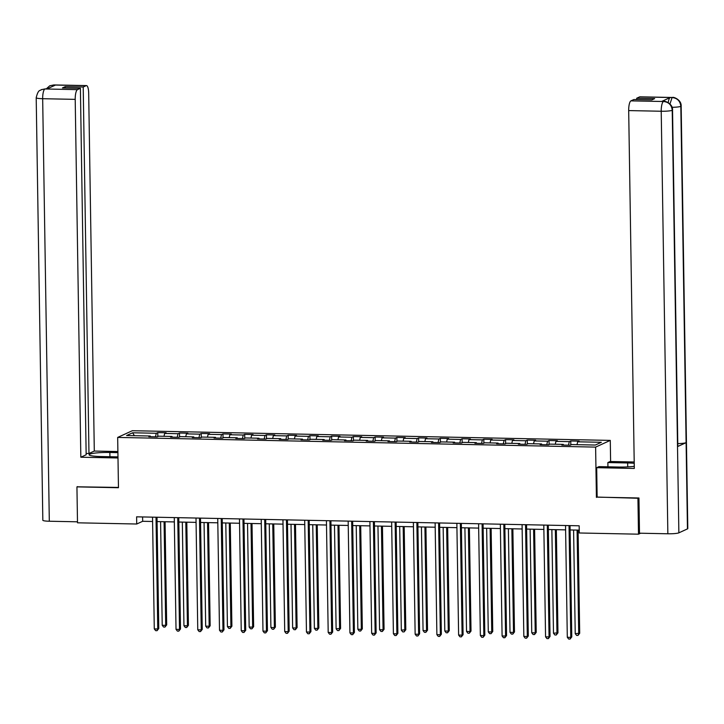 <?xml version="1.0" encoding="UTF-8"?>
<svg xmlns="http://www.w3.org/2000/svg" width="724" height="724" viewBox="0 0 724 724"><rect width="100%" height="100%" fill="white"/><g stroke="black" fill="none" stroke-linecap="round" stroke-linejoin="round"><path stroke-width="1.09" d="M610.278 440.4L132.329 430.717L117.668 437.423L595.617 447.106L610.278 440.4L610.613 461.523M150.511 436.717L150.275 436.02L148.827 436.681L157.189 436.853L158.637 436.183L172.013 436.454L170.565 437.124L178.928 437.287L180.376 436.626L193.751 436.898L192.303 437.558L200.666 437.73L202.114 437.07L215.49 437.341L214.042 438.002L222.404 438.174L223.852 437.513L237.228 437.785L235.78 438.445L244.142 438.608L245.59 437.948L258.966 438.219L257.518 438.88L265.88 439.052L267.328 438.391L280.704 438.663L279.256 439.323L287.618 439.495L289.066 438.834L302.442 439.106L300.994 439.767L309.356 439.93L310.804 439.269L324.18 439.54L322.732 440.201L331.094 440.373L332.542 439.712L345.918 439.984L344.47 440.644L352.832 440.816L354.28 440.156L367.656 440.427L366.208 441.088L374.57 441.26L376.009 440.59L389.394 440.862L387.946 441.522L396.309 441.694L397.748 441.034L411.132 441.305L409.684 441.966L418.047 442.138L419.486 441.477L432.862 441.749L431.423 442.409L439.785 442.581L441.224 441.912L454.6 442.183L453.161 442.853L461.514 443.016L462.962 442.355L476.338 442.626L474.899 443.287L483.252 443.459L484.7 442.798L498.076 443.07L496.637 443.731L504.99 443.903L506.438 443.242L519.814 443.513L518.366 444.174L526.728 444.337L528.176 443.676L541.552 443.948L540.104 444.608L548.466 444.78L549.914 444.12L563.29 444.391L561.842 445.052L570.204 445.224L571.652 444.563L595.345 445.043L601.363 442.283L577.671 441.803L579.119 441.142L570.756 440.97L570.82 444.943M150.275 436.02L126.591 435.54L132.61 432.78L156.303 433.26L157.742 432.599L157.805 436.563M570.756 440.97L569.317 441.64L555.932 441.368L557.38 440.699L549.018 440.536L547.579 441.197L534.203 440.925L535.642 440.264L527.28 440.092L525.841 440.753L512.465 440.482L513.904 439.821L505.551 439.649L504.103 440.31L490.727 440.038L492.166 439.377L483.813 439.215L482.365 439.875L468.989 439.604L470.428 438.943L462.075 438.771L460.627 439.432L447.251 439.16L448.69 438.5L440.337 438.328L438.889 438.988L425.513 438.717L426.961 438.056L418.599 437.893L417.151 438.554L403.775 438.282L405.223 437.622L396.861 437.45L395.413 438.111L382.037 437.839L383.485 437.178L375.123 437.006L373.674 437.667L360.299 437.396L361.747 436.735L353.384 436.563L351.936 437.233L338.561 436.961L340.009 436.291L331.646 436.129L330.198 436.789L316.822 436.518L318.27 435.857L309.908 435.685L308.46 436.346L295.084 436.074L296.532 435.414L288.17 435.242L286.722 435.902L273.346 435.631L274.794 434.97L266.432 434.807L264.984 435.468L251.608 435.196L253.056 434.536L244.694 434.364L243.246 435.024L229.87 434.753L231.318 434.092L222.956 433.92L221.508 434.581L208.132 434.31L209.58 433.649L201.218 433.486L199.77 434.147L186.394 433.875L187.842 433.214L179.48 433.043L178.041 433.703L164.656 433.432L166.104 432.771L157.742 432.599M597.146 497.071L637.934 498.257L638.496 534.185L579.281 532.982L579.164 525.796L136.61 516.827L136.727 524.013L142.664 521.289L152.601 521.488M172.249 437.151L172.013 436.454M164.656 433.432L163.995 436.291M178.041 433.703L177.217 437.251M193.987 437.595L193.751 436.898M186.394 433.875L185.733 436.735M199.77 434.147L198.955 437.694M215.725 438.038L215.49 437.341M208.132 434.31L207.471 437.178M221.508 434.581L220.693 438.138M237.463 438.473L237.228 437.785M229.87 434.753L229.209 437.622M243.246 435.024L242.431 438.581M259.201 438.916L258.966 438.219M251.608 435.196L250.947 438.056M264.984 435.468L264.169 439.016M280.93 439.359L280.704 438.663M273.346 435.631L272.686 438.5M286.722 435.902L285.908 439.459M302.668 439.794L302.442 439.106M295.084 436.074L294.424 438.943M308.46 436.346L307.646 439.902M324.406 440.237L324.18 439.54M316.822 436.518L316.162 439.377M330.198 436.789L329.384 440.337M346.144 440.681L345.918 439.984M338.561 436.961L337.9 439.821M351.936 437.233L351.122 440.78M367.882 441.124L367.656 440.427M360.299 437.396L359.638 440.264M373.674 437.667L372.851 441.224M389.621 441.559L389.394 440.862M382.037 437.839L381.376 440.699M395.413 438.111L394.589 441.658M411.359 442.002L411.132 441.305M403.775 438.282L403.114 441.142M417.151 438.554L416.327 442.102M433.097 442.445L432.862 441.749M425.513 438.717L424.852 441.586M438.889 438.988L438.065 442.545M454.835 442.88L454.6 442.183M447.251 439.16L446.59 442.029M460.627 439.432L459.803 442.979M476.573 443.323L476.338 442.626M468.989 439.604L468.328 442.464M482.365 439.875L481.541 443.423M498.311 443.767L498.076 443.07M490.727 440.038L490.067 442.907M504.103 440.31L503.28 443.866M520.049 444.201L519.814 443.513M512.465 440.482L511.805 443.35M525.841 440.753L525.018 444.31M541.787 444.645L541.552 443.948M534.203 440.925L533.534 443.785M547.579 441.197L546.756 444.744M563.525 445.088L563.29 444.391M555.932 441.368L555.272 444.228M569.317 441.64L568.494 445.188M577.671 441.803L577.01 444.672M637.934 498.257L638.532 497.976M638.496 534.185L640.595 533.226M77.531 486.609L76.934 486.881L77.504 522.809L136.727 524.013M76.934 486.881L118.465 487.723L117.668 437.423M596.413 497.406L595.617 447.106M157.081 521.579L174.339 521.932M178.819 522.022L196.077 522.375M200.557 522.466L217.815 522.809M222.295 522.909L239.553 523.253M244.033 523.343L261.292 523.696M265.771 523.787L283.03 524.14M287.509 524.23L304.768 524.574M309.248 524.665L326.506 525.018M330.986 525.108L348.235 525.461M352.724 525.552L369.973 525.896M374.462 525.986L391.711 526.339M396.2 526.429L413.449 526.782M417.938 526.873L435.187 527.217M439.667 527.307L456.925 527.66M461.405 527.751L478.664 528.104M483.143 528.194L500.402 528.547M504.881 528.638L522.14 528.982M526.62 529.072L543.878 529.425M548.358 529.516L565.616 529.868M570.096 529.959L579.236 530.14M132.61 432.78L134.411 435.694M156.303 433.26L155.479 436.816M142.601 516.945L142.664 521.289M549.018 440.536L549.082 444.5M527.28 440.092L527.344 444.056M505.551 439.649L505.605 443.622M483.813 439.215L483.867 443.178M462.075 438.771L462.138 442.735M440.337 438.328L440.4 442.292M418.599 437.893L418.662 441.857M396.861 437.45L396.924 441.414M375.123 437.006L375.186 440.97M353.384 436.563L353.448 440.536M331.646 436.129L331.71 440.092M309.908 435.685L309.972 439.649M288.17 435.242L288.233 439.215M266.432 434.807L266.495 438.771M244.694 434.364L244.757 438.328M222.956 433.92L223.019 437.893M201.218 433.486L201.281 437.45M179.48 433.043L179.543 437.006M569.028 525.588L570.784 637.355L567.299 637.283L565.544 525.515M570.032 525.606L571.779 636.903L570.784 637.355L570.069 639.066L568.675 639.039L567.299 637.283M571.779 636.903L570.069 639.066M573.598 530.022L575.227 633.654L579.698 633.274L578.078 530.122M579.698 633.274L577.987 635.437L578.711 633.726L577.082 530.095M577.987 635.437L576.603 635.41L575.227 633.654M672.542 110.003A8.914 1.122 179.1 0 1 672.225 110.301C671.655 105.052 668.813 102.12 663.718 101.523L663.872 101.423C664.885 100.564 673.112 104.021 672.542 110.003L677.827 446.301A8.914 1.122 179.1 0 1 677.51 446.599L678.868 532.837A8.914 1.122 179.1 0 1 667.854 533.778L639.5 533.199L638.948 497.985L597.146 497.144L596.685 467.677L598.956 466.636L618.749 467.034A16.299 2.045 -0.9 0 0 634.269 466.328M634.224 463.324A16.299 2.045 -0.9 0 0 627.663 462.962L607.87 462.555L610.151 461.514L634.206 462.002M596.685 467.677L634.305 468.446L628.685 110.582A8.697 2.371 -88.8 0 1 630.921 100.871L633.88 99.523L651.853 99.885L654.668 98.6L636.686 98.238L639.636 96.889A8.697 2.371 -88.8 0 1 639.953 96.817L672.487 97.478A8.697 2.371 91.2 0 0 672.18 97.55L639.636 96.889M607.943 466.817L607.87 462.555M672.487 97.478C673.338 96.636 681.537 99.785 681.166 106.057L687.8 528.583A8.914 1.122 179.1 0 1 687.456 528.9L686.108 442.672A8.914 1.122 179.1 0 1 677.782 443.604M678.868 532.837L687.456 528.9M667.854 533.778L661.22 111.243A8.914 1.122 179.1 0 0 672.225 110.301L677.51 446.599L686.108 442.672L680.822 106.374C680.261 101.125 677.429 98.193 672.324 97.577L672.18 97.55M668.234 102.618A8.697 2.371 -88.8 0 1 670.198 97.55L661.682 101.45A8.697 2.371 -88.8 0 1 661.989 101.378L663.872 101.423M636.686 98.238L636.713 99.577M109.93 456.726L109.858 452.464A16.299 2.045 -0.9 0 0 89.106 454.753A16.299 2.045 -0.9 0 0 100.944 456.536L117.976 456.889M109.858 452.464L117.912 452.627M117.894 451.541L94.301 451.061L88.971 453.496L83.215 87.016L86.165 85.667L53.386 85.025L55.413 85.088L46.897 88.989L44.77 88.962L77.45 89.649A8.697 2.371 91.2 0 0 75.206 99.36L42.671 98.708L49.313 521.235L77.486 521.805M86.138 453.441L88.971 453.496M65.26 87.993L65.241 86.654L62.427 87.939L80.4 88.301L86.156 454.781L80.835 457.224L75.206 99.36M117.994 457.975L80.835 457.224M94.301 451.061L88.681 93.197A8.697 2.371 91.2 0 0 86.482 85.595A8.697 2.371 91.2 0 0 86.165 85.667M49.313 521.235A8.914 1.122 179.1 0 1 42.834 520.257L36.2 97.731A8.914 1.122 179.1 0 0 42.671 98.708A8.697 2.371 -88.8 0 1 44.915 88.998M80.4 88.301L77.45 89.649M65.241 86.654L83.215 87.016M77.115 486.799L118.455 487.433M52.49 86.428L53.531 85.052M46.227 88.898L49.694 85.839L53.368 85.025M36.2 97.731C38.345 88.762 40.336 90.989 41.168 89.731L44.761 88.962M547.29 525.153L549.045 636.912L545.561 636.839L543.805 525.081M548.294 525.171L550.041 636.459L549.045 636.912L548.33 638.622L546.937 638.595L545.561 636.839M550.041 636.459L548.33 638.622M525.552 524.71L527.307 636.468L523.832 636.396L522.076 524.638M526.556 524.728L528.303 636.016L527.307 636.468L526.592 638.179L525.199 638.152L523.832 636.396M528.303 636.016L526.592 638.179M551.86 529.588L553.489 633.219L557.96 632.83L556.34 529.678M557.96 632.83L556.258 634.993L556.973 633.283L555.344 529.66M556.258 634.993L554.865 634.966L553.489 633.219M530.122 529.144L531.751 632.776L535.235 632.848L536.222 632.396L534.602 529.235M536.222 632.396L534.52 634.559L535.235 632.848L533.606 529.217M534.52 634.559L533.126 634.532L531.751 632.776M503.823 524.266L505.578 636.034L502.094 635.962L500.338 524.194M504.818 524.285L506.565 635.572L505.578 636.034L504.854 637.744L503.461 637.708L502.094 635.962M506.565 635.572L504.854 637.744M482.084 523.823L483.84 635.591L480.356 635.518L478.6 523.76M483.08 523.85L484.827 635.138L483.84 635.591L483.116 637.301L481.722 637.274L480.356 635.518M484.827 635.138L483.116 637.301M460.346 523.389L462.102 635.147L458.618 635.075L456.862 523.316M461.342 523.407L463.089 634.695L462.102 635.147L461.378 636.858L459.984 636.83L458.618 635.075M463.089 634.695L461.378 636.858M508.384 528.701L510.013 632.333L513.497 632.405L514.483 631.952L512.864 528.791M514.483 631.952L512.782 634.115L513.497 632.405L511.868 528.773M512.782 634.115L511.388 634.088L510.013 632.333M486.646 528.267L488.275 631.889L491.759 631.962L492.754 631.509L491.125 528.357M492.754 631.509L491.044 633.672L491.759 631.962L490.13 528.339M491.044 633.672L489.65 633.645L488.275 631.889M464.908 527.823L466.537 631.455L470.021 631.527L471.016 631.066L469.396 527.914M471.016 631.066L469.306 633.238L470.021 631.527L468.392 527.896M469.306 633.238L467.912 633.21L466.537 631.455M438.608 522.945L440.364 634.704L436.88 634.64L435.124 522.873M439.604 522.963L441.35 634.251L440.364 634.704L439.64 636.423L438.246 636.387L436.88 634.64M441.35 634.251L439.64 636.423M443.169 527.38L444.798 631.011L448.283 631.084L449.278 630.631L447.658 527.47M449.278 630.631L447.568 632.794L448.283 631.084L446.654 527.452M447.568 632.794L446.174 632.767L444.798 631.011M416.87 522.502L418.626 634.269L415.142 634.197L413.386 522.438M417.866 522.529L419.612 633.817L418.626 634.269L417.902 635.98L416.508 635.953L415.142 634.197M419.612 633.817L417.902 635.98M421.431 526.945L423.06 630.568L426.545 630.64L427.54 630.188L425.92 527.036M427.54 630.188L425.83 632.351L426.545 630.64L424.916 527.009M425.83 632.351L424.436 632.324L423.06 630.568M395.132 522.067L396.888 633.826L393.404 633.753L391.648 521.995M396.128 522.085L397.874 633.373L396.888 633.826L396.164 635.536L394.77 635.509L393.404 633.753M397.874 633.373L396.164 635.536M399.693 526.502L401.322 630.133L405.802 629.744L404.182 526.592M405.802 629.744L404.092 631.916L404.807 630.197L403.178 526.574M404.092 631.916L402.698 631.88L401.322 630.133M373.394 521.624L375.15 633.382L371.665 633.319L369.91 521.551M374.389 521.642L376.136 632.93L375.15 633.382L374.426 635.093L373.032 635.066L371.665 633.319M376.136 632.93L374.426 635.093M377.964 526.058L379.584 629.69L383.068 629.762L384.064 629.31L382.444 526.149M384.064 629.31L382.353 631.473L383.068 629.762L381.439 526.131M382.353 631.473L380.96 631.446L379.584 629.69M351.656 521.18L353.412 632.948L349.927 632.876L348.172 521.108M352.651 521.208L354.398 632.495L353.412 632.948L352.688 634.658L351.303 634.631L349.927 632.876M354.398 632.495L352.688 634.658M356.226 525.624L357.846 629.246L361.33 629.319L362.326 628.866L360.706 525.715M362.326 628.866L360.615 631.029L361.33 629.319L359.71 525.687M360.615 631.029L359.222 631.002L357.846 629.246M329.918 520.746L331.673 632.505L328.189 632.432L326.433 520.674M330.913 520.764L332.66 632.052L331.673 632.505L330.959 634.215L329.565 634.188L328.189 632.432M332.66 632.052L330.959 634.215M334.488 525.181L336.117 628.812L340.588 628.423L338.968 525.271M340.588 628.423L338.877 630.586L339.592 628.875L337.972 525.253M338.877 630.586L337.484 630.559L336.117 628.812M308.18 520.303L309.935 632.061L306.451 631.989L304.695 520.23M309.175 520.321L310.922 631.609L309.935 632.061L309.22 633.771L307.827 633.744L306.451 631.989M310.922 631.609L309.22 633.771M312.75 524.737L314.379 628.369L317.863 628.441L318.85 627.989L317.23 524.828M318.85 627.989L317.139 630.151L317.863 628.441L316.234 524.809M317.139 630.151L315.745 630.124L314.379 628.369M286.442 519.859L288.197 631.627L284.713 631.554L282.957 519.787M287.437 519.877L289.184 631.165L288.197 631.627L287.482 633.337L286.089 633.31L284.713 631.554M289.184 631.165L287.482 633.337M291.012 524.294L292.641 627.925L296.125 627.998L297.112 627.545L295.492 524.384M297.112 627.545L295.401 629.708L296.125 627.998L294.496 524.366M295.401 629.708L294.007 629.681L292.641 627.925M264.703 519.416L266.459 631.183L262.975 631.111L261.219 519.352M265.699 519.443L267.455 630.731L266.459 631.183L265.744 632.894L264.351 632.866L262.975 631.111M267.455 630.731L265.744 632.894M269.274 523.859L270.903 627.482L274.387 627.554L275.373 627.102L273.753 523.95M275.373 627.102L273.663 629.265L274.387 627.554L272.758 523.932M273.663 629.265L272.269 629.237L270.903 627.482M242.965 518.981L244.721 630.74L241.237 630.667L239.481 518.909M243.961 518.999L245.717 630.287L244.721 630.74L244.006 632.45L242.612 632.423L241.237 630.667M245.717 630.287L244.006 632.45M247.536 523.416L249.165 627.047L252.649 627.12L253.635 626.667L252.015 523.506M253.635 626.667L251.925 628.83L252.649 627.12L251.02 523.488M251.925 628.83L250.531 628.803L249.165 627.047M221.227 518.538L222.983 630.296L219.499 630.233L217.743 518.465M222.223 518.556L223.978 629.844L222.983 630.296L222.268 632.016L220.874 631.98L219.499 630.233M223.978 629.844L222.268 632.016M225.798 522.972L227.427 626.604L230.911 626.676L231.897 626.224L230.277 523.063M231.897 626.224L230.187 628.387L230.911 626.676L229.282 523.045M230.187 628.387L228.793 628.36L227.427 626.604M199.489 518.094L201.245 629.862L197.761 629.789L196.005 518.031M200.494 518.122L202.24 629.409L201.245 629.862L200.53 631.572L199.136 631.545L197.761 629.789M202.24 629.409L200.53 631.572M204.059 522.538L205.688 626.16L209.173 626.233L210.159 625.78L208.539 522.628M210.159 625.78L208.449 627.943L209.173 626.233L207.544 522.601M208.449 627.943L207.055 627.916L205.688 626.16M177.751 517.66L179.507 629.418L176.023 629.346L174.267 517.588M178.756 517.678L180.502 628.966L179.507 629.418L178.792 631.129L177.398 631.102L176.023 629.346M180.502 628.966L178.792 631.129M182.321 522.095L183.95 625.726L187.435 625.798L188.421 625.337L186.801 522.185M188.421 625.337L186.711 627.509L187.435 625.798L185.806 522.167M186.711 627.509L185.317 627.473L183.95 625.726M156.013 517.217L157.769 628.975L154.284 628.912L152.529 517.144M157.018 517.235L158.764 628.523L157.769 628.975L157.054 630.685L155.66 630.658L154.284 628.912M158.764 628.523L157.054 630.685M160.583 521.651L162.212 625.283L165.696 625.355L166.683 624.903L165.063 521.742M166.683 624.903L164.972 627.065L165.696 625.355L164.067 521.723M164.972 627.065L163.588 627.038L162.212 625.283M670.198 97.55L672.315 97.577M630.921 100.871L663.7 101.514M663.564 101.487L661.682 101.45M663.465 101.532A8.697 2.371 -88.8 0 0 661.22 111.243L628.685 110.582M627.726 466.899L627.663 462.962M681.166 106.057A8.914 1.122 179.1 0 1 680.822 106.374A8.914 1.122 179.1 0 1 672.071 107.306M669.962 103.948L672.08 97.595M49.884 85.749L53.938 84.934A8.697 2.371 91.2 0 0 53.63 85.007M41.349 89.649L45.015 88.952M86.482 85.595L53.938 84.934M45.322 88.88L47.051 88.916"/></g></svg>

